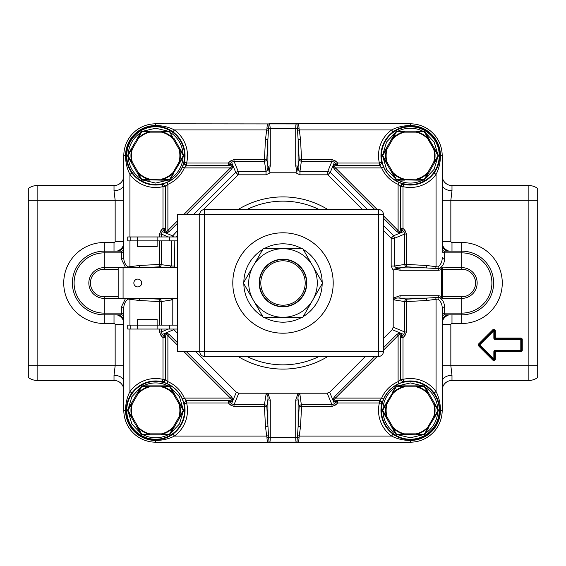 <?xml version="1.0" encoding="UTF-8"?>
<svg xmlns="http://www.w3.org/2000/svg" width="566" height="566" viewBox="0 0 566 566"><rect width="100%" height="100%" fill="white"/><g stroke="black" fill="none" stroke-linecap="round" stroke-linejoin="round"><path stroke-width="0.85" d="M173.083 138.826L173.932 138.337L173.09 138.826M161.501 180.144L161.501 179.16A24.225 24.225 0 0 0 173.097 172.46L178.934 162.343A24.225 24.225 0 0 0 178.934 148.957L179.783 148.469L179.408 148.823L183.285 155.65L183.646 155.162A0.976 0.976 150.6 0 1 183.646 156.138L179.783 162.831L178.941 162.336L179.783 162.831L169.467 179.585L170.069 179.648A0.976 0.976 -149.4 0 1 169.227 180.144L161.501 180.144L169.227 180.144A0.976 0.976 0 0 0 170.069 179.648L173.932 172.963L170.069 179.648A0.976 0.976 -149.4 0 1 169.227 180.144L169.467 179.585L161.621 179.634L161.501 180.144L141.833 179.585L137.863 172.814L137.368 172.963L127.654 156.138L141.231 179.648A0.976 0.976 0 0 0 142.073 180.144L149.799 180.144L142.073 180.144A0.976 0.976 -89.4 0 1 141.231 179.648L137.368 172.963L137.863 172.814A24.72 24.72 0 0 0 149.686 179.634L149.799 180.144L142.073 180.144A0.976 0.976 -89.4 0 1 141.231 179.648L141.833 179.585L142.073 180.144M173.932 138.337L179.783 148.469L173.932 138.337M179.783 162.831L183.646 156.138A0.976 0.976 0 0 0 183.646 155.162A0.976 0.976 150.6 0 1 183.646 156.138L183.285 155.65L179.408 162.477A24.72 24.72 0 0 0 179.408 148.823L178.934 148.964L173.09 138.84A24.225 24.225 0 0 0 161.501 132.14L149.799 132.14L149.799 131.156L149.799 132.14A24.225 24.225 0 0 0 138.203 138.84L132.366 148.957L131.517 148.469L132.359 148.964A24.225 24.225 0 0 0 132.366 162.343L131.517 162.831L131.892 162.477L128.015 155.65L127.654 156.138A0.976 0.976 -29.4 0 1 127.654 155.162L137.368 138.337L137.863 138.486L141.833 131.715L141.231 131.652L137.368 138.337L141.231 131.652A0.976 0.976 30.6 0 1 142.073 131.156L161.501 131.156L161.621 131.666L169.467 131.715L169.227 131.156A0.976 0.976 90.6 0 1 170.069 131.652A0.976 0.976 0 0 0 169.227 131.156L161.501 131.156L169.227 131.156A0.976 0.976 90.6 0 1 170.069 131.652L169.467 131.715L173.437 138.486A24.72 24.72 0 0 0 161.621 131.666L161.501 131.156L151.398 131.156L161.501 131.156M149.799 131.156L142.073 131.156L141.833 131.715L149.679 131.666A24.72 24.72 0 0 0 137.863 138.486L137.368 138.337M131.517 148.469L127.654 155.162A0.976 0.976 0 0 0 127.654 156.138A0.976 0.976 -29.4 0 1 127.654 155.162L128.015 155.65L131.892 148.83A24.72 24.72 0 0 0 131.892 162.484L132.366 162.336L138.21 172.46A24.225 24.225 0 0 0 149.799 179.16L161.501 179.16L161.621 179.634A24.72 24.72 0 0 0 173.437 172.821L173.932 172.963M143.311 131.156L155.65 128.22L167.989 131.156M167.989 180.144L155.65 183.08L143.311 180.144M155.65 184.551A28.901 28.901 0 0 1 126.749 155.65A28.901 28.901 0 0 1 155.65 126.749A28.901 28.901 0 0 1 184.551 155.65A28.901 28.901 0 0 1 155.65 184.551A28.901 28.901 0 0 0 184.551 155.65A28.901 28.901 0 0 0 155.65 126.749A28.901 28.901 0 0 0 126.749 155.65A28.901 28.901 0 0 0 155.65 184.551A28.901 28.901 0 0 0 184.551 155.65A28.901 28.901 0 0 0 155.65 126.749M165.774 186.462L167.897 184.325L167.897 230.426L166.461 231.982L165.909 231.529L165.449 228.395L162.994 228.395L162.994 186.631L165.774 186.462L163.036 184.091A29.39 29.39 0 0 1 126.26 155.65A29.39 29.39 0 0 1 155.65 126.26A29.39 29.39 0 0 1 184.091 163.036L182.372 167.062A29.057 29.057 0 0 1 167.062 182.372L162.435 184.247L162.994 186.631A31.838 31.838 0 0 1 129.932 174.42L129.932 236.956M169.39 129.671L165.116 127.831M160.22 126.621L155.784 126.26M126.26 155.707L126.635 160.32M127.831 165.131L129.678 169.404M193.685 214.429L235.739 172.375L238.194 171.356L238.194 174.823L235.739 172.375L232.753 165.152L229.619 164.225L228.395 162.994L228.395 165.449L231.565 162.279L234.013 161.268L238.194 171.356L266.027 171.356C267.477 170.819 268.079 169.057 267.838 166.086L266.812 159.662L264.421 159.534L264.421 161.268A2.448 1.719 170.9 0 0 266.812 159.662L267.881 139.512L265.489 139.385L266.692 129.932L174.42 129.932A31.838 31.838 0 0 1 186.631 162.994L184.247 162.435L184.091 163.036L186.462 165.774L228.395 165.449L231.529 165.909L231.982 166.461L230.426 167.897L184.325 167.897L182.372 167.062M184.247 162.435L184.247 162.435A29.39 29.39 0 0 0 185.04 155.65A29.39 29.39 0 0 1 184.247 162.435L185.62 165.23L186.631 165.449L186.631 162.994L228.395 162.994L230.334 161.055L234.013 159.534L234.013 161.268L264.421 161.268L266.027 171.356L266.027 174.823L270.258 172.793L269.062 171.427L268.079 166.1M129.932 240.875L129.932 266.692L128.086 266.933C125.072 264.563 123.65 261.386 123.812 257.403L123.812 155.65A31.838 31.838 0 0 1 155.65 123.812L155.65 125.56A30.09 30.09 0 0 0 125.56 155.65L126.26 155.65A29.39 29.39 0 0 1 155.65 126.26L155.65 125.56C162.463 125.574 168.718 127.032 174.42 129.932L172.977 131.913M155.65 123.812L268.496 123.919C267.548 123.961 267.032 125.546 266.947 128.68L266.692 129.932L268.482 130.343L268.609 128.609A2.448 0.594 0 0 1 270.279 128.447L269.664 123.812L410.35 123.812A31.838 31.838 0 0 1 442.188 155.65L442.188 248.715A2.448 2.448 0 0 0 444.635 251.162L461.778 251.162A31.838 31.838 0 0 1 493.616 283A31.838 31.838 0 0 1 461.778 314.838L444.635 314.838L444.635 313.125L461.778 313.125L461.778 298.381L442.789 298.381L438.438 297.391C442.138 298.692 444.204 301.897 444.635 307.005A2.448 1.592 0 0 0 442.188 308.597L442.188 410.35A31.838 31.838 0 0 1 410.35 442.188L296.619 442.188L297.504 442.081L296.917 442.11L297.518 435.657L299.308 436.068L391.58 436.068C397.282 438.968 403.537 440.426 410.35 440.44A30.09 30.09 0 0 0 440.44 410.35C440.426 403.537 438.968 397.282 436.068 391.58L436.068 299.308L426.615 300.511L426.488 298.119L406.338 299.188A2.448 1.719 -80.9 0 0 404.732 301.579L406.466 301.579L406.338 299.188L399.624 298.119C396.78 297.73 394.799 298.296 393.688 299.817L393.207 298.07L393.207 327.212L404.732 331.987L403.721 334.435L400.551 337.605L403.006 337.605L401.775 336.381L400.848 333.247L403.721 334.435L404.945 335.666L403.006 337.605L403.006 379.369L400.551 379.369L398.103 381.675L398.103 335.574L399.539 334.018L400.091 334.471L400.551 337.605L400.551 379.369L400.77 380.38L403.565 381.753L403.006 379.369A31.838 31.838 0 0 1 436.068 391.58L434.087 393.023M123.812 155.65L125.56 155.65C125.574 162.463 127.032 168.718 129.932 174.42L131.913 172.977M130.13 267.569L129.932 266.692L139.385 265.489L139.498 267.569M161.268 236.956L161.268 234.013L159.534 234.013L161.055 230.334L162.279 231.565L172.375 235.739L173.592 236.956M165.909 231.529L165.152 232.753L164.225 229.619L165.449 228.395L165.449 186.631L165.23 185.62L162.435 184.247M167.062 182.372L167.897 184.325A31.18 31.18 0 0 0 184.325 167.897L186.462 165.774M231.529 165.909L232.753 165.152L231.565 162.279L230.334 161.055M267.881 165.208L267.881 139.512L268.482 130.343M444.635 307.005L444.635 313.125A2.448 1.592 0 0 0 442.188 314.724L442.188 308.597C442.35 304.614 440.928 301.437 437.914 299.067L438.438 297.391L426.488 298.119L399.624 298.119A2.448 0.594 -90 0 0 400.091 295.721L393.207 298.07L393.207 270.258L394.573 269.062L400.091 270.279L399.787 268.107L400.792 267.881L426.488 267.881L426.615 265.489L436.068 266.692L436.068 174.42C438.968 168.718 440.426 162.463 440.44 155.65A30.09 30.09 0 0 0 410.35 125.56C403.537 125.574 397.282 127.032 391.58 129.932L299.308 129.932L299.053 128.68L297.391 128.609L296.917 123.89A2.448 2.398 -90 0 0 296.336 123.812C295.947 124.011 295.749 125.56 295.721 128.454L270.279 128.454L270.279 165.909L268.107 166.213M266.947 128.68L268.609 128.609L269.083 123.89L268.496 123.919M269.381 123.812L269.664 123.812A2.448 2.398 90 0 0 269.083 123.89L297.504 123.919C298.452 123.961 298.968 125.546 299.053 128.68M123.812 314.724A2.448 1.592 0 0 0 121.365 313.125L121.365 314.838A2.448 2.448 180 0 1 123.812 317.285L123.812 308.597C123.65 304.614 125.072 301.437 128.086 299.067L129.932 299.308L129.932 325.125M129.932 329.044L129.932 391.58C127.032 397.282 125.574 403.537 125.56 410.35A30.09 30.09 0 0 0 155.65 440.44C162.463 440.426 168.718 438.968 174.42 436.068L266.692 436.068L266.947 437.32L268.609 437.391L269.083 442.11L268.496 442.081L269.381 442.188L155.65 442.188A31.838 31.838 0 0 1 123.812 410.35L123.812 308.597A2.448 1.592 0 0 0 121.365 307.005L125.532 298.431M123.812 317.285A2.448 2.448 180 0 0 121.365 314.838L104.222 314.838A31.838 31.838 0 0 1 72.384 283A31.838 31.838 0 0 1 104.222 251.162L121.365 251.162L121.365 258.995A2.448 1.592 180 0 0 123.812 257.403L123.812 251.276A2.448 1.592 180 0 1 121.365 252.875L104.222 252.875L104.222 267.619L118.181 267.619M125.532 267.569L121.365 258.995M128.086 266.933L127.937 267.569M174.823 240.875L174.59 267.569M174.823 266.027L171.356 266.027L159.534 264.421L159.662 266.812A2.448 1.719 99.1 0 0 161.268 264.421L161.268 240.875M169.616 267.569L171.356 266.027L171.356 240.875M168.385 236.956L161.268 234.013L162.279 231.565L164.225 229.619L162.994 228.395L161.055 230.334M177.689 220.627L167.897 230.426L169.121 231.65L166.248 233.206L166.461 231.982M231.982 166.461L233.206 166.248L231.65 169.121L230.426 167.897L183.893 214.429M172.793 298.431L172.793 325.125M173.309 329.044L177.689 333.544M195.716 351.571L236.333 392.196L238.788 393.207L267.93 393.207L266.183 393.688L264.421 404.732L264.421 406.466L266.812 406.338A2.448 1.719 9.1 0 0 264.421 404.732L234.013 404.732L231.565 403.721L232.753 400.848L229.619 401.775L228.395 400.551L228.395 403.006L229.619 401.775L231.565 403.721L230.334 404.945L228.395 403.006L186.631 403.006A31.838 31.838 0 0 1 174.42 436.068L172.977 434.087A29.39 29.39 0 0 0 184.247 403.565L186.631 403.006L186.631 400.551L184.325 398.103L230.426 398.103L231.982 399.539L231.529 400.091L228.395 400.551L186.631 400.551L185.62 400.77L184.247 403.565A29.39 29.39 0 0 1 172.977 434.087M335.666 404.945L337.605 403.006L337.605 400.551L334.435 403.721L335.666 404.945L331.987 406.466L331.987 404.732L301.579 404.732A2.448 1.719 -9.1 0 0 299.188 406.338L301.579 406.466L299.817 393.688L298.056 393.207L267.93 393.207L270.279 400.091L270.279 437.546L295.721 437.546C295.749 440.44 295.947 441.989 296.336 442.188L269.664 442.188C270.053 441.989 270.251 440.44 270.279 437.546A2.448 0.594 180 0 1 268.609 437.391L266.812 406.338L267.881 399.624C268.27 396.78 267.704 394.799 266.183 393.688M297.504 442.081C298.452 442.039 298.968 440.454 299.053 437.32L297.391 437.391A2.448 0.594 180 0 1 295.721 437.553L295.721 400.091L298.056 393.207L327.212 393.207L329.667 392.196L365.381 356.474M383.408 338.447L392.196 329.667L393.207 327.212M393.207 270.258L391.177 266.027L391.177 238.194L393.625 235.739L394.643 238.194L391.177 238.194L383.408 230.426M362.516 209.526L327.806 174.823L327.806 171.356L331.987 161.268L334.435 162.279L333.247 165.152L336.381 164.225L337.605 165.449L379.369 165.449L381.675 167.897L335.574 167.897L334.35 169.121L332.794 166.248L330.261 172.375L327.806 174.823L299.973 174.823L295.742 172.793L296.938 171.427L295.721 165.909L295.721 128.454A2.448 0.594 0 0 1 297.391 128.609L298.119 139.512L298.119 165.208L297.893 166.213L295.721 165.909M270.258 172.793L295.742 172.793M270.279 165.909L269.062 171.427M296.938 171.427L297.893 166.213M298.119 165.208L297.921 166.1M299.973 174.823L299.973 171.356L327.806 171.356L330.261 172.375L367.412 209.526M297.518 130.343L299.308 129.932L300.511 139.385L298.119 139.512L299.188 159.662L298.162 166.086C297.921 169.057 298.523 170.819 299.973 171.356L301.579 159.534L299.188 159.662A2.448 1.719 -170.9 0 0 301.579 161.268L331.987 161.268L331.987 159.534L335.666 161.055L334.435 162.279L336.381 164.225L337.605 162.994L337.605 165.449L334.471 165.909L334.018 166.461L377.211 209.526M297.504 123.919L296.619 123.812M410.237 126.26L405.695 126.635M400.891 127.824L396.61 129.671M393.023 131.913L391.58 129.932A31.838 31.838 0 0 0 379.369 162.994L337.605 162.994L335.666 161.055M410.35 123.812L410.35 126.26A29.39 29.39 0 0 1 439.74 155.65A29.39 29.39 0 0 1 402.964 184.091L398.938 182.372A29.057 29.057 0 0 1 383.628 167.062L381.753 162.435L379.369 162.994L379.369 165.449L380.38 165.23L381.753 162.435M269.381 442.188L269.664 442.188A2.448 2.398 90 0 1 269.083 442.11L296.917 442.11A2.448 2.398 -90 0 1 296.336 442.188L296.619 442.188M186.462 400.226L184.091 402.964A29.39 29.39 0 0 1 155.65 439.74A29.39 29.39 0 0 1 126.26 410.35L123.812 410.35A31.838 31.838 0 0 0 155.65 442.188L155.65 439.74A29.39 29.39 0 0 1 126.26 410.35A29.39 29.39 0 0 1 163.036 381.909L167.062 383.628A29.057 29.057 0 0 1 182.372 398.938L184.325 398.103A31.18 31.18 0 0 0 167.897 381.675L165.449 379.369L165.449 337.605L164.225 336.381L165.152 333.247L162.279 334.435L161.055 335.666L159.534 331.987L161.268 331.987L161.268 329.044M173.804 329.667L165.152 333.247L165.909 334.471L165.449 337.605L162.994 337.605L162.994 379.369A31.838 31.838 0 0 0 129.932 391.58L131.913 393.023A29.39 29.39 0 0 1 162.435 381.753L165.23 380.38L165.449 379.369L162.994 379.369L162.435 381.753L163.036 381.909L165.774 379.538M129.678 396.596L127.866 400.77M126.635 405.68L126.26 410.286M127.937 298.431L128.086 299.067M123.812 248.715A2.448 2.448 180 0 1 121.365 251.162L121.365 251.162A2.448 2.448 180 0 0 123.812 248.715M161.268 325.125L161.268 301.579A2.448 1.719 80.9 0 0 159.662 299.188L159.534 301.579L161.268 301.579L172.312 299.817L172.793 298.056M172.312 299.817L170.684 298.431M139.498 298.431L139.385 300.511L129.932 299.308L130.13 298.431M161.055 335.666L162.994 337.605L164.225 336.381L162.279 334.435L161.268 331.987L168.378 329.044M165.909 334.471L166.461 334.018L167.897 335.574L167.897 381.675L167.062 383.628M166.461 334.018L166.248 332.794L169.121 334.35L167.897 335.574L177.689 345.373M183.893 351.571L230.426 398.103L231.65 396.879L233.206 399.752L232.753 400.848L231.529 400.091M238.788 393.207L234.013 404.732L234.013 406.466L230.334 404.945M268.482 435.657L266.692 436.068L265.489 426.615L267.881 426.488L267.881 399.624A2.448 0.594 0 0 0 270.279 400.091M268.496 442.081C267.548 442.039 267.032 440.447 266.947 437.32M299.053 437.32L300.511 426.615L298.119 426.488L297.518 435.657M295.721 400.091A2.448 0.594 0 0 0 298.119 399.624L298.119 426.488L299.188 406.338L298.119 399.624C297.73 396.773 298.296 394.792 299.817 393.688M329.667 392.196L332.794 399.752L334.35 396.879L335.574 398.103L381.675 398.103L379.369 400.551L337.605 400.551L334.471 400.091L334.018 399.539L332.794 399.752L334.435 403.721L331.987 404.732L327.212 393.207M334.018 399.539L377.211 356.474M392.196 329.667L399.752 332.794L396.879 334.35L383.408 347.821M383.408 350.269L398.103 335.574L396.879 334.35M399.539 334.018L399.752 332.794L400.848 333.247L400.091 334.471M393.688 299.817L404.732 301.579L404.732 331.987L406.466 331.987L404.945 335.666M394.573 269.062L399.787 268.107M383.408 225.523L393.625 235.739L403.721 231.565L404.732 234.013L394.643 238.194L394.643 266.027L391.177 266.027M399.9 268.079L400.792 267.881M434.087 172.977A29.39 29.39 0 0 1 433.988 173.118A29.39 29.39 0 0 0 434.087 172.977L436.068 174.42A31.838 31.838 0 0 1 403.006 186.631L403.006 228.395L400.551 228.395L403.721 231.565L404.945 230.334L406.466 234.013L404.732 234.013L404.732 264.421L394.643 266.027C395.181 267.477 396.943 268.079 399.914 267.838L406.338 266.812L406.466 264.421L404.732 264.421A2.448 1.719 -99.1 0 0 406.338 266.812L438.438 268.609L441.006 267.874A2.448 0.573 73.7 0 1 441.6 269.466L441.6 296.534A2.448 0.573 106.3 0 1 441.006 298.126M399.539 231.982L399.752 233.206L396.879 231.65L398.103 230.426L398.103 184.325L400.226 186.462L402.964 184.091L403.565 184.247L400.77 185.62L400.551 186.631L400.551 228.395L400.091 231.529L399.539 231.982L383.408 215.731M334.471 165.909L333.247 165.152L332.794 166.248L334.018 166.461M436.322 169.404L438.134 165.23M439.365 160.32L439.74 155.714M379.538 165.774L381.909 163.036A29.39 29.39 0 0 1 410.35 126.26A29.39 29.39 0 0 1 439.74 155.65L442.188 155.65M439.251 155.65A28.901 28.901 0 0 0 410.35 126.749A28.901 28.901 0 0 0 381.449 155.65A28.901 28.901 0 0 0 410.35 184.551A28.901 28.901 0 0 0 439.251 155.65A28.901 28.901 0 0 1 410.35 184.551A28.901 28.901 0 0 1 381.449 155.65A28.901 28.901 0 0 1 410.35 126.749A28.901 28.901 0 0 1 439.251 155.65A28.901 28.901 0 0 1 410.35 184.551A28.901 28.901 0 0 1 381.449 155.65A28.901 28.901 0 0 1 410.35 126.749A28.901 28.901 0 0 1 439.251 155.65M382.956 154.115L386.564 142.002L395.316 132.713M425.384 132.713L434.143 142.009L437.744 154.115M395.931 131.652L392.068 138.337L395.931 131.652A0.976 0.976 30.6 0 1 396.773 131.156A0.976 0.976 0 0 0 395.931 131.652A0.976 0.976 30.6 0 1 396.773 131.156L396.533 131.715L395.931 131.652A0.976 0.976 0 0 1 396.773 131.156L423.927 131.156L416.201 131.156L416.321 131.666L424.167 131.715L434.483 148.469L424.769 131.652A0.976 0.976 0 0 0 423.927 131.156A0.976 0.976 90.6 0 1 424.769 131.652L428.632 138.337L428.137 138.486A24.72 24.72 0 0 0 416.321 131.666L416.201 131.156L406.098 131.156M386.217 148.469L386.592 148.83A24.72 24.72 0 0 0 386.592 162.484L386.217 162.831L386.592 162.477L382.715 155.65L386.592 148.83L386.217 148.469L382.354 155.162A0.976 0.976 0 0 0 382.354 156.138L395.931 179.648A0.976 0.976 0 0 0 396.773 180.144L404.499 180.144L396.773 180.144A0.976 0.976 -89.4 0 1 395.931 179.648L382.354 156.138A0.976 0.976 -29.4 0 1 382.354 155.162L392.068 138.337L392.563 138.486L396.533 131.715L404.379 131.666L404.499 131.156L396.773 131.156M395.316 178.587L386.557 169.291L382.956 157.185M437.744 157.185L434.136 169.298L425.384 178.587M416.201 180.144L416.201 179.16A24.225 24.225 0 0 0 427.797 172.46L433.634 162.343L434.483 162.831L433.641 162.336A24.225 24.225 0 0 0 433.634 148.957L434.483 148.469L438.346 155.162A0.976 0.976 150.6 0 1 438.346 156.138A0.976 0.976 0 0 0 438.346 155.162A0.976 0.976 150.6 0 1 438.346 156.138L424.769 179.648L428.632 172.963L428.137 172.814L424.167 179.585L424.769 179.648A0.976 0.976 -149.4 0 1 423.927 180.144A0.976 0.976 0 0 0 424.769 179.648A0.976 0.976 -149.4 0 1 423.927 180.144L416.201 180.144L423.927 180.144L424.167 179.585L416.321 179.634L416.201 180.144L396.533 179.585L396.773 180.144A0.976 0.976 -89.4 0 1 395.931 179.648L396.533 179.585L392.563 172.814L392.068 172.963L392.563 172.814A24.72 24.72 0 0 0 404.386 179.634L404.499 180.144L396.773 180.144M382.715 155.65L382.354 156.138A0.976 0.976 -29.4 0 1 382.354 155.162L382.715 155.65M404.499 131.156L404.379 131.666A24.72 24.72 0 0 0 392.563 138.486L392.068 138.337M434.483 162.831L438.346 156.138L437.985 155.65L434.108 162.477A24.72 24.72 0 0 0 434.108 148.823L437.985 155.65L438.346 155.162L434.483 148.469L433.634 148.964L427.79 138.84A24.225 24.225 0 0 0 416.201 132.14L404.499 132.14A24.225 24.225 0 0 0 392.903 138.84L387.066 148.957A24.225 24.225 0 0 0 387.066 162.343L392.91 172.46A24.225 24.225 0 0 0 404.499 179.16L416.201 179.16L416.321 179.634A24.72 24.72 0 0 0 428.137 172.821L428.632 172.963M424.167 131.715L423.927 131.156A0.976 0.976 90.6 0 1 424.769 131.652L424.167 131.715M383.628 167.062L381.675 167.897A31.18 31.18 0 0 0 398.103 184.325L398.938 182.372M400.226 186.462L403.006 186.631L403.565 184.247A29.39 29.39 0 0 0 433.988 173.118A29.39 29.39 0 0 1 403.565 184.247M437.914 266.933L438.438 268.609C442.138 267.308 444.204 264.103 444.635 258.995A2.448 1.592 180 0 1 442.188 257.403C442.35 261.386 440.928 264.563 437.914 266.933L436.068 266.692L435.657 268.482M442.188 317.285A2.448 2.448 0 0 1 444.635 314.838L444.635 314.838A2.448 2.448 0 0 0 442.188 317.285M437.914 299.067L436.068 299.308L435.657 297.518M439.74 410.293L439.365 405.68M438.169 400.87L436.322 396.596M400.226 379.538L402.964 381.909A29.39 29.39 0 0 1 439.74 410.35A29.39 29.39 0 0 1 410.35 439.74L410.35 442.188A31.838 31.838 0 0 0 442.188 410.35L439.74 410.35A29.39 29.39 0 0 1 410.35 439.74A29.39 29.39 0 0 1 381.753 403.565L383.628 398.938A29.057 29.057 0 0 1 398.938 383.628L398.103 381.675A31.18 31.18 0 0 0 381.675 398.103L383.628 398.938M334.471 400.091L333.247 400.848L336.381 401.775L337.605 403.006L379.369 403.006A31.838 31.838 0 0 0 391.58 436.068L393.023 434.087M410.159 439.74L405.949 439.407M397.431 436.747L393.037 434.101M379.369 403.006L381.795 403.339L380.38 400.77L379.369 400.551L379.369 403.006M379.538 400.226L381.909 402.964A29.39 29.39 0 0 0 380.96 410.35A29.39 29.39 0 0 1 381.909 402.964M398.938 383.628L403.565 381.753M410.35 439.251A28.901 28.901 0 0 0 439.251 410.35A28.901 28.901 0 0 0 410.35 381.449A28.901 28.901 0 0 0 381.449 410.35A28.901 28.901 0 0 0 410.35 439.251A28.901 28.901 0 0 1 381.449 410.35A28.901 28.901 0 0 1 410.35 381.449A28.901 28.901 0 0 1 439.251 410.35A28.901 28.901 0 0 1 410.35 439.251A28.901 28.901 0 0 1 381.449 410.35A28.901 28.901 0 0 1 410.35 381.449A28.901 28.901 0 0 1 439.251 410.35A28.901 28.901 0 0 1 410.35 439.251M422.689 434.844L410.35 437.78L398.011 434.844M398.011 385.856L410.35 382.92L422.689 385.856M416.201 434.844L416.201 433.86A24.225 24.225 0 0 0 427.797 427.16L433.634 417.043A24.225 24.225 0 0 0 433.634 403.657L434.483 403.169L424.769 386.352A0.976 0.976 0 0 0 423.927 385.856L416.201 385.856L423.927 385.856A0.976 0.976 90.6 0 1 424.769 386.352L438.346 409.862A0.976 0.976 150.6 0 1 438.346 410.838A0.976 0.976 0 0 0 438.346 409.862A0.976 0.976 150.6 0 1 438.346 410.838L434.483 417.531L433.641 417.036L434.483 417.531L424.167 434.285L424.769 434.348L428.632 427.663L424.769 434.348A0.976 0.976 -149.4 0 1 423.927 434.844A0.976 0.976 0 0 0 424.769 434.348A0.976 0.976 -149.4 0 1 423.927 434.844L416.201 434.844L423.927 434.844L424.167 434.285L416.321 434.334L416.201 434.844L396.533 434.285L392.563 427.514L392.068 427.663L382.354 410.838L395.931 434.348A0.976 0.976 0 0 0 396.773 434.844L404.499 434.844L396.773 434.844A0.976 0.976 -89.4 0 1 395.931 434.348L392.068 427.663L392.563 427.514A24.72 24.72 0 0 0 404.386 434.334L404.499 434.844L396.773 434.844A0.976 0.976 -89.4 0 1 395.931 434.348L396.533 434.285L396.773 434.844M382.354 409.862A0.976 0.976 0 0 0 382.354 410.838A0.976 0.976 -29.4 0 1 382.354 409.862L386.217 403.169L382.354 409.862L382.715 410.35L382.354 410.838A0.976 0.976 -29.4 0 1 382.354 409.862M386.217 403.169L387.059 403.664L386.217 403.169L396.533 386.415L395.931 386.352L392.068 393.037L395.931 386.352A0.976 0.976 30.6 0 1 396.773 385.856A0.976 0.976 0 0 0 395.931 386.352A0.976 0.976 30.6 0 1 396.773 385.856L416.201 385.856L416.321 386.366L424.167 386.415L423.927 385.856A0.976 0.976 90.6 0 1 424.769 386.352L424.167 386.415L428.137 393.186L428.632 393.037L428.137 393.186A24.72 24.72 0 0 0 416.321 386.366L416.201 385.856L406.098 385.856M404.499 385.856L396.773 385.856L396.533 386.415L404.379 386.366L404.499 385.856L404.379 386.366A24.72 24.72 0 0 0 392.563 393.186L392.068 393.037M386.217 417.531L386.592 417.177L382.715 410.35L386.592 403.53A24.72 24.72 0 0 0 386.592 417.184L386.217 417.531L382.354 410.838M434.483 417.531L438.346 410.838L437.985 410.35L438.346 409.862L434.483 403.169L433.634 403.664L427.79 393.54A24.225 24.225 0 0 0 416.201 386.84L404.499 386.84A24.225 24.225 0 0 0 392.903 393.54L387.066 403.657A24.225 24.225 0 0 0 387.066 417.043L392.91 427.16A24.225 24.225 0 0 0 404.499 433.86L416.201 433.86L416.321 434.334A24.72 24.72 0 0 0 428.137 427.521L428.632 427.663M437.985 410.35L434.108 417.177A24.72 24.72 0 0 0 434.108 403.523L437.985 410.35M438.438 297.391L438.827 295.721L442.789 296.789L442.789 269.211L438.827 270.279L400.091 270.279M441.006 267.874L461.778 267.619L461.778 252.875L444.635 252.875L444.635 251.162A2.448 2.448 0 0 1 442.188 248.715M438.438 268.609L438.827 270.279M404.945 230.334L403.006 228.395L401.775 229.619L400.848 232.753L400.091 231.529M155.763 439.74L160.305 439.365M165.102 438.176L169.39 436.329M182.372 398.938L184.247 403.565M126.749 410.35A28.901 28.901 0 0 0 155.65 439.251A28.901 28.901 0 0 0 184.551 410.35A28.901 28.901 0 0 0 155.65 381.449A28.901 28.901 0 0 0 126.749 410.35A28.901 28.901 0 0 1 155.65 381.449A28.901 28.901 0 0 1 184.551 410.35A28.901 28.901 0 0 1 155.65 439.251A28.901 28.901 0 0 1 126.749 410.35A28.901 28.901 0 0 1 155.65 381.449A28.901 28.901 0 0 1 184.551 410.35A28.901 28.901 0 0 1 155.65 439.251A28.901 28.901 0 0 1 126.749 410.35M183.044 411.885L179.436 423.998L170.684 433.287M140.616 433.287L131.857 423.991L128.256 411.885M170.069 434.348L173.932 427.663L170.069 434.348A0.976 0.976 -149.4 0 1 169.227 434.844A0.976 0.976 0 0 0 170.069 434.348A0.976 0.976 -149.4 0 1 169.227 434.844L161.501 434.844L169.227 434.844L169.467 434.285L170.069 434.348A0.976 0.976 0 0 1 169.227 434.844M128.256 408.815L131.864 396.702L140.616 387.413M170.684 387.413L179.443 396.709L183.044 408.815M127.654 410.838L141.231 434.348A0.976 0.976 0 0 0 142.073 434.844L149.799 434.844L149.686 434.334L141.833 434.285L137.863 427.514L137.368 427.663L127.654 410.838A0.976 0.976 -29.4 0 1 127.654 409.862A0.976 0.976 0 0 0 127.654 410.838A0.976 0.976 -29.4 0 1 127.654 409.862L131.517 403.169L127.654 409.862L128.015 410.35L127.654 410.838L131.517 417.531L131.892 417.177L128.015 410.35L131.892 403.53L131.517 403.169L141.231 386.352L137.368 393.037L137.863 393.186L141.833 386.415L141.231 386.352A0.976 0.976 30.6 0 1 142.073 385.856A0.976 0.976 0 0 0 141.231 386.352A0.976 0.976 30.6 0 1 142.073 385.856L169.227 385.856L161.501 385.856L161.621 386.366L169.467 386.415L169.227 385.856A0.976 0.976 90.6 0 1 170.069 386.352A0.976 0.976 0 0 0 169.227 385.856A0.976 0.976 90.6 0 1 170.069 386.352L179.783 403.169L170.069 386.352L169.467 386.415L173.437 393.186L173.932 393.037L173.437 393.186A24.72 24.72 0 0 0 161.621 386.366L161.501 385.856L151.398 385.856M149.799 385.856L142.073 385.856L141.833 386.415L149.679 386.366L149.799 385.856L149.679 386.366A24.72 24.72 0 0 0 137.863 393.186L137.368 393.037M179.783 417.531L183.646 410.838L183.285 410.35L183.646 409.862L179.783 403.169L179.408 403.523L183.285 410.35L179.408 417.177L179.783 417.531L178.941 417.036A24.225 24.225 0 0 0 178.934 403.657L179.783 403.169L183.646 409.862A0.976 0.976 150.6 0 1 183.646 410.838A0.976 0.976 0 0 0 183.646 409.862A0.976 0.976 150.6 0 1 183.646 410.838L173.932 427.663L173.437 427.514L169.467 434.285L161.621 434.334L161.501 434.844L142.073 434.844A0.976 0.976 -89.4 0 1 141.231 434.348L137.368 427.663L137.863 427.514A24.72 24.72 0 0 0 149.686 434.334L149.799 434.844L142.073 434.844A0.976 0.976 -89.4 0 1 141.231 434.348L141.833 434.285L142.073 434.844M161.501 434.844L161.501 433.86A24.225 24.225 0 0 0 173.097 427.16L178.934 417.043L179.408 417.17A24.72 24.72 0 0 0 179.408 403.523L178.934 403.664L173.09 393.54A24.225 24.225 0 0 0 161.501 386.84L149.799 386.84A24.225 24.225 0 0 0 138.203 393.54L132.366 403.657L131.892 403.53A24.72 24.72 0 0 0 131.892 417.184L131.517 417.531M131.517 403.169L132.359 403.664A24.225 24.225 0 0 0 132.366 417.043L138.21 427.16A24.225 24.225 0 0 0 149.799 433.86L161.501 433.86L161.621 434.334A24.72 24.72 0 0 0 173.437 427.521L173.932 427.663M204.63 209.526L378.512 209.526A4.896 4.896 0 0 1 383.408 214.429L383.408 351.571A4.896 4.896 0 0 1 378.512 356.474L204.63 356.474A4.896 4.896 0 0 1 199.734 351.571L177.689 351.571L177.689 214.429L199.734 214.429A4.896 4.896 0 0 1 204.63 209.526L204.63 214.429L199.734 214.429L199.734 351.571L204.63 351.571L204.63 356.474M383.408 214.429L204.63 214.429L204.63 351.571L378.512 351.571L378.512 209.526M232.796 283A50.204 50.204 0 0 1 283 232.796A50.204 50.204 0 0 1 333.204 283A50.204 50.204 0 0 1 283 333.204A50.204 50.204 0 0 1 232.796 283M378.512 356.474L378.512 351.571L383.408 351.571M177.689 267.569L118.181 267.569L118.181 298.431L123.077 298.431L123.077 267.569M177.689 298.431L123.077 298.431M137.771 279.08A3.92 3.92 0 0 1 141.691 283A3.92 3.92 0 0 1 137.771 286.92A3.92 3.92 0 0 1 133.852 283A3.92 3.92 0 0 1 137.771 279.08M137.524 236.956L127.732 236.956L127.732 240.875L137.524 240.875L137.524 236.956L157.122 236.956L157.122 240.875L177.689 240.875M177.689 236.956L157.122 236.956M157.122 246.755L157.122 240.875L137.524 240.875L137.524 246.755L157.122 246.755M169.361 236.956L169.361 240.875M127.732 325.125L137.524 325.125L137.524 329.044L127.732 329.044L127.732 325.125M177.689 329.044L157.122 329.044L157.122 325.125L177.689 325.125M157.122 329.044L137.524 329.044M137.524 325.125L137.524 319.245L157.122 319.245L157.122 325.125L137.524 325.125M169.361 329.044L169.361 325.125M243.819 283.715A39.181 39.181 0 0 0 262.794 316.571M264.032 317.285A39.181 39.181 0 0 0 301.968 317.285M303.206 316.571A39.181 39.181 0 0 0 322.181 283.715M322.181 282.285A39.181 39.181 0 0 0 303.206 249.429M301.968 248.715A39.181 39.181 0 0 0 264.032 248.715M262.794 249.429A39.181 39.181 0 0 0 243.819 282.285M312.694 265.857L322.592 283L302.796 317.285L263.204 317.285L243.408 283L263.204 248.715L302.796 248.715L312.694 265.857A34.285 34.285 0 0 1 283 317.285A34.285 34.285 0 0 1 253.306 265.857A34.285 34.285 0 0 1 312.694 265.857M259.178 283A23.822 23.822 0 0 0 283 306.822A23.822 23.822 0 0 0 306.822 283A23.822 23.822 0 0 0 283 259.178A23.822 23.822 0 0 0 259.178 283M283 259.49A23.51 23.51 0 0 1 306.51 283A23.51 23.51 0 0 1 283 306.51A23.51 23.51 0 0 1 259.49 283A23.51 23.51 0 0 1 283 259.49M283 305.201A22.201 22.201 0 0 1 260.799 283A22.201 22.201 0 0 1 283 260.799A22.201 22.201 0 0 1 305.201 283A22.201 22.201 0 0 1 283 305.201M179.783 148.469L183.646 155.162M142.073 131.156A0.976 0.976 0 0 0 141.231 131.652A0.976 0.976 30.6 0 1 142.073 131.156M528.87 380.43L528.87 185.556A14.695 14.695 0 0 1 537.7 188.506L537.7 200.251L450.84 200.251L451.986 190.7L451.986 185.556A9.799 9.799 180 0 1 442.188 175.764M537.7 200.251L537.7 377.48A14.695 14.695 0 0 1 528.87 380.444L451.986 380.444L451.986 375.3L450.84 365.749L537.7 365.749M537.7 192.001L537.7 190.24M537.7 369.973L537.7 364.971M537.7 357.365L537.7 350.205M537.7 215.766L537.7 208.628M537.7 201.022L537.7 196.027M537.7 375.76L537.7 373.999M442.188 390.236A9.799 9.799 0 0 1 451.986 380.444M118.796 314.838A10.903 10.903 0 0 1 123.812 319.854M123.812 246.146A10.903 10.903 0 0 1 118.796 251.162M447.204 251.162A10.903 10.903 0 0 1 442.188 246.146M442.188 319.854A10.903 10.903 0 0 1 447.204 314.838M123.812 175.764A9.799 9.799 180 0 1 114.014 185.556L114.014 190.7L115.16 200.251L28.3 200.251L28.3 377.48A14.695 14.695 0 0 0 37.13 380.444L114.014 380.444A9.799 9.799 0 0 1 123.812 390.236M123.812 200.251L115.16 200.251L115.16 241.364A1.146 1.146 0 0 1 114.014 242.51L104.222 242.51A40.49 40.49 0 0 0 63.732 283A40.49 40.49 0 0 0 104.222 323.49L114.014 323.49A1.146 1.146 0 0 1 115.16 324.636L115.16 365.749L114.014 375.3L114.014 380.444M28.3 190.24L28.3 192.001M28.3 375.76L28.3 373.999M28.3 369.973L28.3 364.971M28.3 357.365L28.3 350.205M28.3 215.766L28.3 208.628M28.3 201.022L28.3 196.027M37.13 185.57L37.13 185.556A14.695 14.695 0 0 0 28.3 188.506L28.3 200.251M28.3 365.749L123.812 365.749M520.791 351.79L520.791 351.054L495.321 351.054A0.736 0.736 0 0 0 494.585 351.79L520.791 351.79A1.472 1.472 0 0 0 522.262 350.319L522.262 339.543A1.472 1.472 0 0 0 520.791 338.072L495.321 338.072L495.321 330.785L494.585 330.785L494.585 338.072A0.736 0.736 0 0 0 495.321 338.808L495.321 338.072L493.849 338.072L493.849 330.785L493.333 330.261A0.736 0.736 0 0 1 494.585 330.785L493.849 330.785L479.183 345.451A0.736 0.736 0 0 1 479.183 344.411L493.849 359.077L494.585 359.077A0.736 0.736 0 0 1 493.333 359.601L493.849 359.077L493.849 351.79A1.472 1.472 0 0 1 495.321 350.319L521.527 350.319A0.736 0.736 0 0 1 520.791 351.054L520.791 338.808A0.736 0.736 0 0 1 521.527 339.543L495.321 339.543A1.472 1.472 0 0 1 493.849 338.072M495.321 339.543L495.321 338.808L520.791 338.808L520.791 338.072M522.262 339.543L521.527 339.543L521.527 350.319L522.262 350.319M492.809 360.118L478.659 345.968L479.183 345.451L493.333 359.601L492.809 360.118A1.472 1.472 0 0 0 495.321 359.077L495.321 350.319M493.849 351.79L494.585 351.79L494.585 359.077L495.321 359.077M478.659 345.968A1.472 1.472 0 0 1 478.659 343.895L479.183 344.411L493.333 330.261L492.809 329.745A1.472 1.472 0 0 1 495.321 330.785M140.616 178.594A27.43 27.43 0 0 1 128.263 157.199M128.263 154.101A27.43 27.43 0 0 1 140.616 132.713M170.684 132.706A27.43 27.43 0 0 1 183.037 154.101M183.037 157.199A27.43 27.43 0 0 1 170.684 178.587M126.26 155.65A29.39 29.39 0 0 1 155.65 126.26M265.489 139.385L264.421 159.534L234.013 159.534M139.385 265.489L159.534 264.421L159.534 240.875M159.534 234.013L159.534 236.956M266.027 174.823L238.194 174.823L203.3 209.71M118.181 298.381L104.222 298.381A15.381 15.381 0 0 1 88.841 283A15.381 15.381 0 0 1 104.222 267.619L104.222 269.211A13.789 13.789 0 0 0 90.433 283A13.789 13.789 0 0 0 104.222 296.789L104.222 314.838A31.838 31.838 0 0 1 72.384 283A31.838 31.838 0 0 1 104.222 251.162L104.222 252.875A30.125 30.125 0 0 0 74.096 283A30.125 30.125 0 0 0 104.222 313.125L121.365 313.125L121.365 307.005M164.416 267.569L159.662 266.812L145.398 267.569M171.739 236.956L177.689 230.426M169.121 231.65L177.689 223.075M186.341 214.429L231.65 169.121M199.918 213.099L198.588 214.429M177.689 235.322L176.054 236.956M327.884 356.474A86.096 86.096 0 0 1 238.116 356.474M238.116 209.526A86.096 86.096 0 0 1 327.884 209.526M300.511 139.385L301.579 159.534L331.987 159.534M461.778 251.162A31.838 31.838 0 0 1 493.616 283A31.838 31.838 0 0 1 461.778 314.838L461.778 313.125A30.125 30.125 0 0 0 491.904 283A30.125 30.125 0 0 0 461.778 252.875L461.778 251.162L444.635 251.162M118.181 269.211L104.222 269.211M164.416 298.431L159.662 299.188L145.398 298.431M139.385 300.511L159.534 301.579L159.534 325.125M159.534 329.044L159.534 331.987M231.982 399.539L233.206 399.752L236.333 392.196M231.65 396.879L186.341 351.571M177.689 342.925L169.121 334.35M234.013 406.466L264.421 406.466L265.489 426.615M300.511 426.615L301.579 406.466L331.987 406.466M374.763 356.474L334.35 396.879M406.466 331.987L406.466 301.579L426.615 300.511M400.091 295.721L438.827 295.721M334.35 169.121L374.763 209.526M383.408 218.179L396.879 231.65M381.909 163.036A29.39 29.39 0 0 1 410.35 126.26A29.39 29.39 0 0 1 439.74 155.65A29.39 29.39 0 0 1 402.964 184.091M397.997 131.156A27.43 27.43 0 0 1 422.703 131.156M422.703 180.144A27.43 27.43 0 0 1 397.997 180.144M426.615 265.489L406.466 264.421L406.466 234.013M442.188 251.276A2.448 1.592 180 0 0 444.635 252.875L444.635 258.995M402.964 381.909A29.39 29.39 0 0 1 439.74 410.35A29.39 29.39 0 0 1 410.35 439.74A29.39 29.39 0 0 1 380.96 410.35M425.384 387.406A27.43 27.43 0 0 1 437.737 408.801M437.737 411.899A27.43 27.43 0 0 1 425.384 433.287M395.316 433.294A27.43 27.43 0 0 1 382.963 411.899M382.963 408.801A27.43 27.43 0 0 1 395.316 387.413M438.346 410.838A0.976 0.976 0 0 0 438.346 409.862M442.789 298.381L442.789 296.789L461.778 296.789A13.789 13.789 0 0 0 475.567 283A13.789 13.789 0 0 0 461.778 269.211L461.778 267.619A15.381 15.381 0 0 1 477.159 283A15.381 15.381 0 0 1 461.778 298.381L461.778 296.789M461.778 269.211L442.789 269.211L442.789 267.619M184.091 402.964A29.39 29.39 0 0 1 155.65 439.74A29.39 29.39 0 0 1 126.26 410.35A29.39 29.39 0 0 1 163.036 381.909M168.003 434.844A27.43 27.43 0 0 1 143.297 434.844M143.297 385.856A27.43 27.43 0 0 1 168.003 385.856M104.222 296.789L118.181 296.789M135.224 285.979L136.498 286.707M136.498 279.293L135.224 280.021M319.082 356.474A81.851 81.851 0 0 1 246.918 356.474M246.918 209.526A81.851 81.851 0 0 1 319.082 209.526M130.18 236.956L130.18 240.875M130.18 325.125L130.18 329.044M127.654 155.162A0.976 0.976 0 0 0 127.654 156.138L131.517 162.831M149.792 131.156L151.398 131.156M451.986 375.3A9.799 6.367 0 0 0 442.188 381.668M442.188 365.749L450.84 365.749L450.84 324.636A1.146 1.146 0 0 1 451.986 323.49L461.778 323.49A40.49 40.49 0 0 0 502.268 283A40.49 40.49 0 0 0 461.778 242.51L451.986 242.51A1.146 1.146 0 0 1 450.84 241.364L450.84 200.251L442.188 200.251M449.05 314.838A10.223 10.223 0 0 0 442.188 321.7M442.188 244.3A10.223 10.223 0 0 0 449.05 251.162M116.95 251.162A10.223 10.223 0 0 0 123.812 244.3M123.812 321.7A10.223 10.223 0 0 0 116.95 314.838M114.014 190.7A9.799 6.367 180 0 0 123.812 184.332M114.014 185.556L37.13 185.556L37.13 380.444M123.812 241.364L115.16 241.364M115.16 324.636L123.812 324.636M114.014 314.838L114.014 323.49M104.222 323.49L104.222 314.838M121.365 251.162L104.222 251.162L104.222 242.51M114.014 242.51L114.014 251.162M123.812 381.668A9.799 6.367 0 0 0 114.014 375.3M442.188 184.332A9.799 6.367 180 0 0 451.986 190.7M450.84 241.364L442.188 241.364M478.659 343.895L492.809 329.745M442.188 324.636L450.84 324.636M451.986 323.49L451.986 314.838M444.635 314.838L461.778 314.838L461.778 323.49M461.778 242.51L461.778 251.594M451.986 251.162L451.986 242.51M166.977 128.532L166.362 128.284M160.051 126.593L158.268 126.381M128.588 167.112L128.058 165.76M165.378 186.051A2.448 2.448 0 0 0 165.23 185.62M184.205 162.661A2.448 2.448 0 0 0 186.051 165.378M407.987 126.359L406.657 126.494M396.688 129.628L397.353 129.296M398.804 128.624L400.042 128.128M128.616 398.832L128.121 400.063M162.661 381.795A2.448 2.448 0 0 0 165.378 379.949M386.217 162.831L382.354 156.138M403.339 184.205A2.448 2.448 0 0 0 400.622 186.051M437.384 167.168L437.879 165.937M437.412 398.888L437.942 400.24M407.732 439.619L405.857 439.393M399.087 437.497L400.268 437.957M400.622 379.949A2.448 2.448 0 0 0 400.77 380.38M381.795 403.339A2.448 2.448 0 0 0 379.949 400.622M379.949 165.378A2.448 2.448 0 0 0 380.38 165.23M158.013 439.64L159.35 439.506M169.312 436.372L168.64 436.711M167.189 437.377L165.944 437.879M186.051 400.622A2.448 2.448 0 0 0 185.62 400.77M451.986 185.556L528.87 185.556"/></g></svg>
